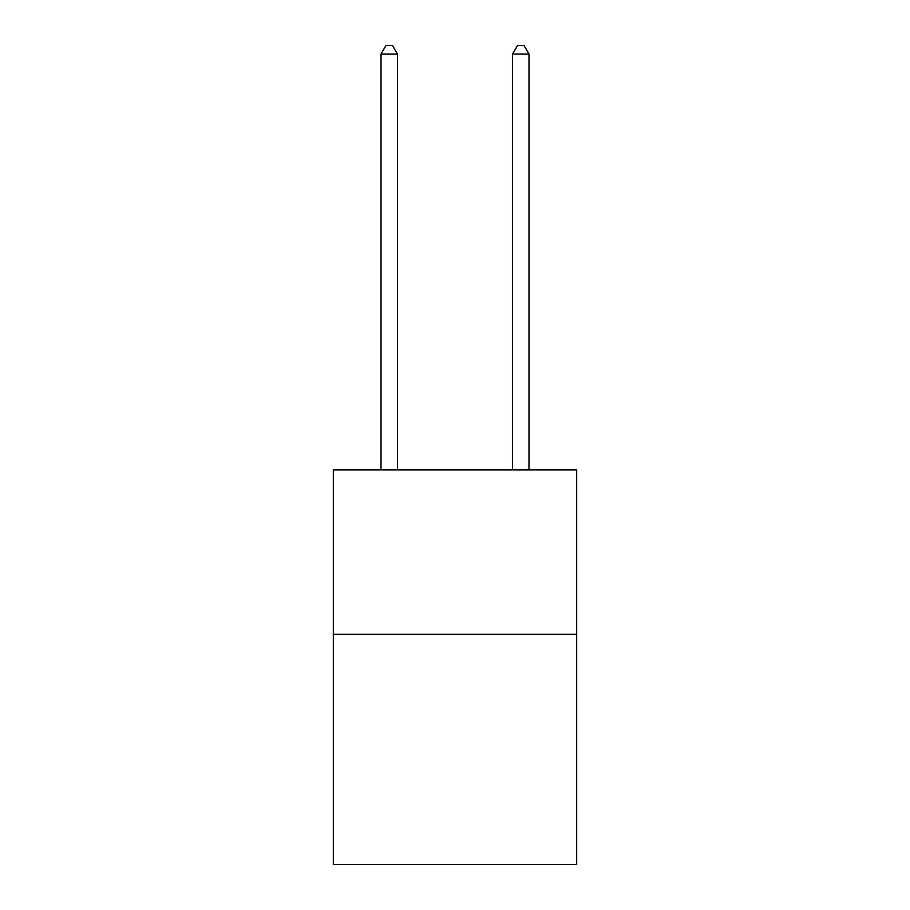<?xml version="1.0" encoding="UTF-8"?>
<svg xmlns="http://www.w3.org/2000/svg" width="910" height="910" viewBox="0 0 910 910"><rect width="100%" height="100%" fill="white"/><g stroke="black" fill="none" stroke-linecap="round" stroke-linejoin="round"><path stroke-width="1.36" d="M576.678 634.293L576.678 864.5L333.322 864.5L333.322 469.867L576.678 469.867L576.678 634.293L333.322 634.293M397.454 469.867L397.454 54.054L381.006 54.054L381.006 469.867M381.006 54.054L385.942 45.5L392.517 45.5L397.454 54.054M528.994 469.867L528.994 54.054L512.546 54.054L512.546 469.867M512.546 54.054L517.483 45.5L524.058 45.5L528.994 54.054"/></g></svg>
